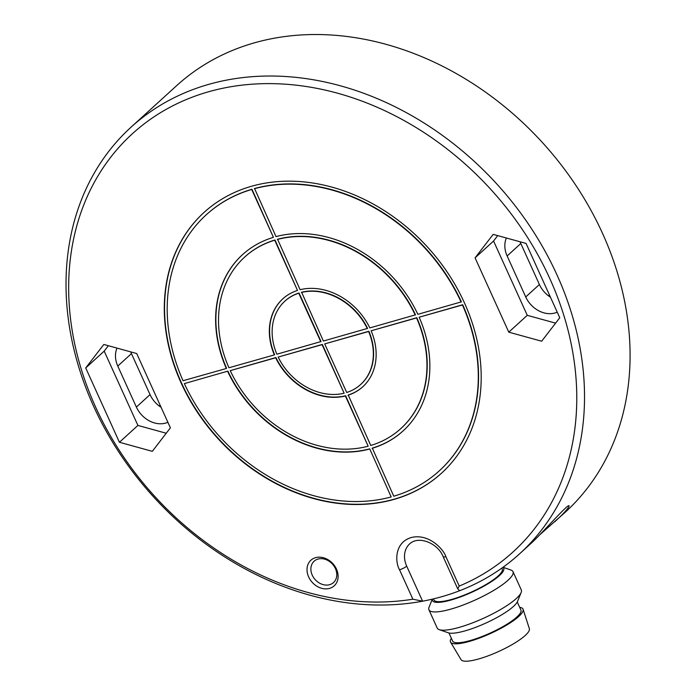 <?xml version="1.0" encoding="UTF-8"?>
<svg xmlns="http://www.w3.org/2000/svg" width="696" height="696" viewBox="0 0 696 696"><rect width="100%" height="100%" fill="white"/><g stroke="black" fill="none" stroke-linecap="round" stroke-linejoin="round"><path stroke-width="1.04" d="M160.132 405.185L159.219 406.012M549.492 295.078L548.578 295.904M130.987 127.237A288.518 232.229 47.7 0 1 496.961 184.153A288.518 232.229 47.7 0 1 519.564 553.842A288.518 232.229 47.7 0 1 459.673 590.713A288.518 232.229 47.7 0 1 422.594 601.196A288.518 232.229 47.7 0 1 113.648 443.891A288.518 232.229 47.7 0 1 130.987 127.237L176.549 85.739A288.518 232.229 47.7 0 1 542.523 142.654A288.518 232.229 47.7 0 1 565.135 512.334L539.887 534.685M130.735 351.889A24.238 19.505 -132.3 0 0 131.448 353.62L150.04 394.615A24.238 19.505 -132.3 0 0 161.098 407.308M520.095 241.782A24.238 19.505 -132.3 0 0 520.808 243.513L539.4 284.507A24.238 19.505 -132.3 0 0 550.458 297.201M519.564 553.842L530.413 543.959C541.375 534.276 568.554 502.799 569.102 505.853L568.841 506.749C567.832 508.645 564.952 511.952 560.202 516.658L554.79 521.756M131.448 353.62L117.781 366.07L136.373 407.073L150.04 394.615M117.781 366.07A24.238 19.505 47.7 0 1 117.024 348.113M167.884 422.272A24.238 19.505 47.7 0 1 136.373 407.073M520.808 243.513L507.14 255.963L525.732 296.966L539.4 284.507M507.14 255.963A24.238 19.505 47.7 0 1 506.383 238.006M557.244 312.165A24.238 19.505 47.7 0 1 525.732 296.966M433.469 598.873L433.947 599.917A37.506 8.3 -24.4 0 0 471.531 591.992A37.506 8.3 -24.4 0 0 502.26 568.928L501.877 568.084M406.699 566.144A23.081 18.575 47.7 0 1 409.692 543.837C419.166 535.093 438.367 543.767 443.161 556.73A5.768 1.279 155.6 0 0 445.884 556.652C443.413 548.892 428.397 533.084 411.084 537.582C394.084 542.784 395.197 562.533 399.53 569.763A5.768 1.279 -24.4 0 0 406.699 566.144L422.594 601.196L412.885 599.204A282.75 227.583 47.7 0 1 69.748 264.454A282.75 227.583 47.7 0 1 455.175 155.46A282.75 227.583 47.7 0 1 459.238 586.093L457.707 588.807L459.673 590.713M335.411 568.597A14.425 11.614 47.7 0 1 333.541 582.535A14.425 11.614 47.7 0 1 315.245 579.69A14.425 11.614 47.7 0 1 314.113 561.211A14.425 11.614 47.7 0 1 335.411 568.597M166.248 433.243L137.904 425.43L104.2 351.123L108.358 345.721M555.608 323.135L527.263 315.323L493.56 241.016L497.718 235.613M502.886 567.362A39.08 8.648 155.6 0 1 471.288 592.479A39.08 8.648 155.6 0 1 432.39 599.134M541.662 341.223L559.767 317.741L526.063 243.426L493.186 234.369L475.072 257.851L508.785 332.157L541.662 341.223M336.464 569.093A17.313 13.937 -132.3 0 0 309.572 561.681A17.313 13.937 -132.3 0 0 321.648 588.303A17.313 13.937 -132.3 0 0 336.464 569.093M152.302 451.33L170.407 427.84L136.703 353.533L103.826 344.468L85.712 367.958L119.425 442.264L152.302 451.33M464.397 302.786A176.349 141.941 -132.3 0 0 203.989 212.48A176.349 141.941 -132.3 0 0 217.813 438.428A176.349 141.941 -132.3 0 0 441.49 473.21A176.349 141.941 -132.3 0 0 464.397 302.786M137.904 425.43L119.425 442.264M85.712 367.958L104.2 351.123M527.263 315.323L508.785 332.157M475.072 257.851L493.56 241.016M432.312 599.152L429.058 607.173A46.162 10.214 -24.4 0 0 428.919 609.783A46.162 10.214 -24.4 0 0 475.177 600.022A46.162 10.214 -24.4 0 0 512.995 571.642A46.162 10.214 -24.4 0 0 510.942 570.033L503.008 567.275M204.119 212.358A176.349 141.941 -132.3 0 0 218.066 438.193A176.349 141.941 -132.3 0 0 441.621 473.097M428.919 609.783L437.21 628.062A46.162 10.214 -24.4 0 0 439.263 629.671A46.162 10.214 -24.4 0 0 458.995 627.435A46.162 10.214 -24.4 0 0 521.147 592.531A46.162 10.214 -24.4 0 0 521.287 589.921L512.995 571.642M403.149 430.868A119.216 95.961 47.7 0 1 372.316 448.111L393.779 496.213A173.113 139.339 47.7 0 0 439.315 470.827A173.113 139.339 47.7 0 0 462.448 304.961L419.149 317.202A119.216 95.961 47.7 0 1 403.027 430.981A119.216 95.961 47.7 0 1 372.064 448.346M439.446 470.713A173.113 139.339 -132.3 0 0 439.567 470.592A173.113 139.339 -132.3 0 0 462.701 304.726L419.149 317.202M368.167 446.206L345.634 395.746A59.438 47.841 47.7 0 1 275.921 357.544L230.237 370.629A115.988 93.36 47.7 0 0 368.167 446.206L345.381 395.981A59.438 47.841 47.7 0 1 275.668 357.779L275.921 357.544M227.896 371.125L184.344 383.6A173.113 139.339 47.7 0 0 391.187 496.944L369.724 448.85A119.216 95.961 47.7 0 1 227.896 371.125L184.344 383.6M391.187 496.944L369.724 448.85M360.798 384.366A56.324 45.327 -132.3 0 0 360.92 384.253A56.324 45.327 -132.3 0 0 368.871 331.261L324.693 343.911L346.721 392.474A56.324 45.327 47.7 0 0 360.667 384.479A56.324 45.327 47.7 0 0 368.619 331.496L324.693 343.911M362.894 386.671A59.438 47.841 47.7 0 1 348.226 395.015L370.759 445.475A115.988 93.36 47.7 0 0 400.844 428.588A115.988 93.36 47.7 0 0 416.556 317.933L371.116 330.783A59.438 47.841 47.7 0 1 362.764 386.785A59.438 47.841 47.7 0 1 347.974 395.241M400.974 428.475A115.988 93.36 -132.3 0 0 401.105 428.362A115.988 93.36 -132.3 0 0 416.808 317.707L371.116 330.783M344.129 393.205L322.352 344.416L278.174 357.065A56.324 45.327 47.7 0 0 344.129 393.205L322.1 344.65L278.174 357.065M285.073 300.976L284.821 301.211A56.324 45.327 47.7 0 0 276.869 354.203L321.047 341.545L299.019 292.981A56.324 45.327 -132.3 0 0 285.073 300.976A56.324 45.327 -132.3 0 0 284.942 301.098M367.566 328.39A56.324 45.327 -132.3 0 0 301.612 292.25L323.388 341.04L367.566 328.39M282.846 298.793A59.438 47.841 47.7 0 0 274.624 354.673L274.363 354.908A59.438 47.841 47.7 0 1 282.724 298.906A59.438 47.841 47.7 0 1 297.514 290.45L274.981 239.99A115.988 93.36 -132.3 0 0 244.888 256.868A115.988 93.36 -132.3 0 0 244.766 256.981M415.503 314.836A115.988 93.36 -132.3 0 0 277.574 239.25L300.106 289.71A59.438 47.841 47.7 0 1 369.82 327.912L415.503 314.836M242.591 254.597A119.216 95.961 47.7 0 0 226.591 368.262L226.339 368.488A119.216 95.961 47.7 0 1 242.46 254.71A119.216 95.961 47.7 0 1 273.424 237.345L251.961 189.251A173.113 139.339 -132.3 0 0 206.425 214.638A173.113 139.339 -132.3 0 0 206.294 214.751M461.396 301.855A173.113 139.339 -132.3 0 0 254.553 188.512L276.016 236.614A119.216 95.961 47.7 0 1 417.844 314.331L461.396 301.855M439.263 629.671L448.25 632.786A39.08 8.648 -24.4 0 0 464.954 630.898A39.08 8.648 -24.4 0 0 517.572 601.344L521.147 592.531M275.668 357.779L230.237 370.629M369.472 449.077A119.216 95.961 47.7 0 1 227.635 371.36M284.821 301.211A56.324 45.327 47.7 0 1 298.767 293.216L299.019 292.981M320.795 341.78L298.767 293.216M301.359 292.485A56.324 45.327 47.7 0 1 367.314 328.625M244.888 256.868L244.635 257.102A115.988 93.36 47.7 0 0 228.932 367.758L274.363 354.908M244.635 257.102A115.988 93.36 47.7 0 1 274.72 240.216L274.981 239.99M297.514 290.45L274.72 240.216M277.321 239.485A115.988 93.36 47.7 0 1 415.251 315.07M206.425 214.638L206.173 214.864A173.113 139.339 47.7 0 0 183.039 380.729L226.339 368.488M206.173 214.864A173.113 139.339 47.7 0 1 251.708 189.477L251.961 189.251M273.424 237.345L251.708 189.477M254.301 188.746A173.113 139.339 47.7 0 1 461.143 302.09M448.946 632.986L452.591 641.025A37.506 8.3 -24.4 0 0 490.175 633.09A37.506 8.3 -24.4 0 0 520.904 610.035L517.258 601.997M519.686 607.338A39.82 8.813 155.6 0 1 523.087 609.287A39.82 8.813 155.6 0 1 506.505 625.182A39.82 8.813 155.6 0 1 469.278 641.434A39.82 8.813 155.6 0 1 450.59 642.173A39.82 8.813 155.6 0 1 451.373 638.328M450.59 642.173L461.057 659.66A37.506 8.3 -24.4 0 0 478.665 658.964A37.506 8.3 -24.4 0 0 513.726 643.652A37.506 8.3 -24.4 0 0 529.351 628.679L523.087 609.287M459.238 586.093L445.884 556.652M399.53 569.763L412.885 599.204M457.681 588.738L443.161 556.73"/></g></svg>

